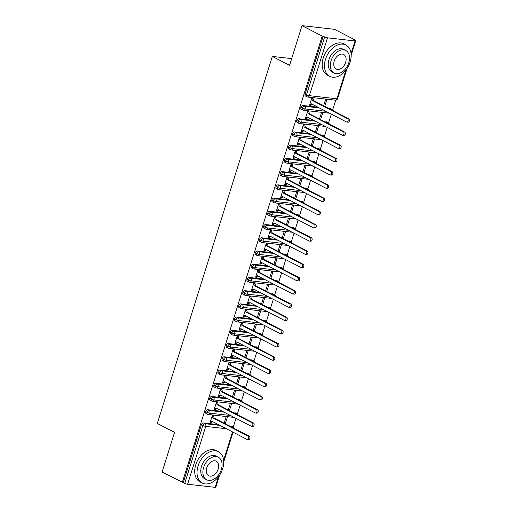 <?xml version="1.0" encoding="UTF-8"?>
<svg xmlns="http://www.w3.org/2000/svg" width="513" height="513" viewBox="0 0 513 513"><rect width="100%" height="100%" fill="white"/><g stroke="black" fill="none" stroke-linecap="round" stroke-linejoin="round"><path stroke-width="0.77" d="M219.538 475.295L215.787 487.267A2.116 0.391 -162.6 0 1 215.152 487.35L187.604 484.234A2.116 0.391 -162.6 0 1 184.744 483.355L162.108 472.05L174.548 432.369L157.318 423.462L272.339 56.424L289.569 65.331L302.003 25.65L334.476 29.324L354.65 39.751L353.669 39.642L355.137 40.405A2.116 0.391 17.4 0 1 355.682 40.867L351.161 55.295M233.242 427.169L235.999 418.358M237.384 413.946L240.148 405.129M241.527 400.717L244.291 391.906M245.676 387.488L248.439 378.677M249.818 374.266L252.582 365.448M253.967 361.037L256.724 352.226M258.11 347.808L260.873 338.997M262.252 334.585L265.016 325.768M266.401 321.356L269.165 312.545M270.543 308.127L273.307 299.316M274.692 294.904L277.45 286.094M278.835 281.675L281.599 272.865M282.977 268.453L285.741 259.636M287.126 255.224L289.883 246.413M291.269 241.995L294.032 233.184M295.417 228.772L298.175 219.955M299.56 215.543L302.324 206.733M303.702 202.314L306.466 193.504M307.851 189.092L310.609 180.275M311.994 175.863L314.758 167.052M316.143 162.634L318.9 153.823M320.285 149.411L323.049 140.594M324.428 136.182L327.191 127.371M328.576 122.953L331.334 114.142M332.719 109.731L335.714 100.176M354.541 40.091L354.65 39.751M291.673 58.61L272.339 56.424M327.499 37.834L309.371 95.668A2.116 0.391 17.4 0 1 306.517 94.79A2.116 1.436 117.3 0 0 307.018 96.835L305.543 96.072A2.116 1.436 -62.7 0 1 305.043 94.026L306.517 94.79L324.639 36.955A2.116 0.391 17.4 0 0 327.499 37.834L355.047 40.95A2.116 0.391 17.4 0 0 355.682 40.867M305.043 94.026L323.164 36.192L322.183 36.083L302.003 25.65M324.639 36.955L323.164 36.192M182.288 482.483L322.183 36.083M311.981 97.855L312.994 98.381L313.122 97.983L311.84 97.842L309.519 105.248L310.801 105.396L309.781 104.87M323.613 105.793L325.614 99.4L326.896 99.541L324.755 106.383M310.801 105.396L312.148 104.222M230.664 426.611L232.517 426.816L231.042 426.053L229.189 425.848M218.397 424.629L203.494 422.943L204.969 423.706L219.872 425.386M231.042 426.053A2.116 1.436 -62.7 0 1 231.389 426.162L232.864 426.925A2.116 1.436 -62.7 0 0 232.517 426.816A2.116 1.507 96.5 0 1 233.332 427.989M183.269 482.592L201.397 424.758A2.116 1.436 -62.7 0 1 203.494 422.943M235.185 412.83A2.116 1.436 -62.7 0 1 235.538 412.933L237.012 413.696A2.116 1.436 -62.7 0 0 236.66 413.593L233.338 412.619M230.484 415.504L209.875 413.177A2.116 0.391 -162.6 0 1 207.015 412.292A2.116 1.436 117.3 0 0 207.541 414.273L206.066 413.51A2.116 1.436 -62.7 0 1 205.54 411.529A2.116 1.436 -62.7 0 1 207.637 409.714L209.112 410.477L224.014 412.163M222.546 411.4L207.637 409.714M212.497 415.299L213.517 415.825L213.639 415.427L212.363 415.28L210.041 422.686L211.318 422.834L212.664 421.66M225.271 423.821L227.413 416.986L226.137 416.838L224.136 423.231M239.334 399.601A2.116 1.436 -62.7 0 1 239.68 399.71L241.155 400.467A2.116 1.436 -62.7 0 0 240.809 400.364L239.334 399.601L237.481 399.396M234.633 402.282L214.017 399.948A2.116 0.391 -162.6 0 1 211.157 399.069A2.116 1.436 117.3 0 0 211.683 401.044L210.208 400.287A2.116 1.436 -62.7 0 1 209.682 398.306A2.116 1.436 -62.7 0 1 211.786 396.485L213.254 397.248L228.163 398.934M226.688 398.171L211.786 396.485M216.646 402.07L217.659 402.596L217.788 402.198L216.505 402.057L214.184 409.464L215.466 409.605L216.813 408.438M229.42 410.592L231.562 403.757L230.279 403.609L228.279 410.002M243.476 386.379A2.116 1.436 -62.7 0 1 243.829 386.481L245.304 387.244A2.116 1.436 -62.7 0 0 244.951 387.135L241.623 386.167M238.776 389.053L218.16 386.719A2.116 0.391 -162.6 0 1 215.306 385.84A2.116 1.436 117.3 0 0 215.826 387.822L214.357 387.058A2.116 1.436 -62.7 0 1 213.831 385.077A2.116 1.436 -62.7 0 1 215.928 383.262L217.403 384.025L232.306 385.705M230.831 384.949L215.928 383.262M220.789 388.841L221.808 389.367L221.93 388.976L220.654 388.828L218.333 396.235L219.609 396.382L220.956 395.209M233.562 397.37L235.704 390.528L234.428 390.387L232.421 396.78M247.625 373.15A2.116 1.436 -62.7 0 1 247.971 373.252L249.446 374.015A2.116 1.436 -62.7 0 0 249.094 373.913L245.772 372.938M242.918 375.824L222.309 373.496A2.116 0.391 -162.6 0 1 219.449 372.611A2.116 1.436 117.3 0 0 219.974 374.593L218.5 373.83A2.116 1.436 -62.7 0 1 217.974 371.854A2.116 1.436 -62.7 0 1 220.071 370.033L221.545 370.796L236.455 372.483M234.98 371.72L220.071 370.033M224.938 375.619L225.951 376.144L226.079 375.747L224.797 375.599L222.475 383.006L223.758 383.153L225.098 381.98M237.705 384.141L239.853 377.305L238.571 377.158L236.57 383.551M251.768 359.921A2.116 1.436 -62.7 0 1 252.114 360.03L253.589 360.786A2.116 1.436 -62.7 0 0 253.242 360.684L251.768 359.921L249.914 359.716M247.067 362.601L226.451 360.267A2.116 0.391 -162.6 0 1 223.591 359.389A2.116 1.436 117.3 0 0 224.117 361.364L222.642 360.607A2.116 1.436 -62.7 0 1 222.123 358.625A2.116 1.436 -62.7 0 1 224.219 356.804L225.694 357.567L240.597 359.254M239.122 358.491L224.219 356.804M229.08 362.39L230.1 362.915L230.222 362.518L228.939 362.377L226.624 369.783L227.9 369.924L229.247 368.757M241.854 370.912L243.996 364.076L242.72 363.935L240.712 370.328M255.91 346.698A2.116 1.436 -62.7 0 1 256.263 346.801L257.738 347.564A2.116 1.436 -62.7 0 0 257.385 347.455L254.063 346.487M251.21 349.372L230.6 347.038A2.116 0.391 -162.6 0 1 227.74 346.16A2.116 1.436 117.3 0 0 228.266 348.141L226.791 347.378A2.116 1.436 -62.7 0 1 226.265 345.396A2.116 1.436 -62.7 0 1 228.362 343.582L229.837 344.345L244.739 346.031M243.265 345.268L228.362 343.582M233.223 349.161L234.242 349.686L234.364 349.295L233.088 349.148L230.767 356.554L232.043 356.702L233.389 355.528M245.996 357.689L248.138 350.847L246.862 350.706L244.861 357.099M260.059 333.469A2.116 1.436 -62.7 0 1 260.405 333.572L261.88 334.335A2.116 1.436 -62.7 0 0 261.534 334.232L258.206 333.258M255.352 336.143L234.742 333.816A2.116 0.391 -162.6 0 1 231.882 332.931A2.116 1.436 117.3 0 0 232.408 334.912L230.933 334.149A2.116 1.436 -62.7 0 1 230.408 332.174A2.116 1.436 -62.7 0 1 232.511 330.353L233.979 331.116L248.888 332.802M247.413 332.039L232.511 330.353M237.372 335.938L238.385 336.464L238.513 336.066L237.23 335.919L234.909 343.325L236.192 343.473L237.538 342.306M250.145 344.46L252.287 337.625L251.004 337.477L249.004 343.87M264.201 320.24A2.116 1.436 -62.7 0 1 264.554 320.349L266.023 321.112A2.116 1.436 -62.7 0 0 265.676 321.003L264.201 320.24L262.348 320.035M259.501 322.921L238.885 320.587A2.116 0.391 -162.6 0 1 236.031 319.708A2.116 1.436 117.3 0 0 236.551 321.689L235.082 320.926A2.116 1.436 -62.7 0 1 234.556 318.945A2.116 1.436 -62.7 0 1 236.653 317.13L238.128 317.887L253.031 319.573M251.556 318.81L236.653 317.13M241.514 322.709L242.534 323.235L242.655 322.837L241.379 322.696L239.058 330.103L240.334 330.244L241.681 329.077M254.288 331.238L256.429 324.396L255.153 324.254L253.146 330.648M268.344 307.018A2.116 1.436 -62.7 0 1 268.697 307.12L270.171 307.883A2.116 1.436 -62.7 0 0 269.819 307.781L266.497 306.806M263.644 309.692L243.034 307.364A2.116 0.391 -162.6 0 1 240.174 306.479A2.116 1.436 117.3 0 0 240.7 308.46L239.225 307.697A2.116 1.436 -62.7 0 1 238.699 305.716A2.116 1.436 -62.7 0 1 240.796 303.901L242.271 304.664L257.18 306.351M255.705 305.588L240.796 303.901M245.656 309.486L246.676 310.012L246.804 309.615L245.522 309.467L243.2 316.874L244.483 317.021L245.823 315.848M258.43 318.009L260.578 311.173L259.296 311.025L257.295 317.419M272.493 293.789A2.116 1.436 -62.7 0 1 272.839 293.891L274.314 294.654A2.116 1.436 -62.7 0 0 273.968 294.552L270.64 293.577M267.792 296.463L247.176 294.135A2.116 0.391 -162.6 0 1 244.316 293.256A2.116 1.436 117.3 0 0 244.842 295.231L243.367 294.468A2.116 1.436 -62.7 0 1 242.848 292.493A2.116 1.436 -62.7 0 1 244.945 290.672L246.42 291.435L261.322 293.122M259.847 292.359L244.945 290.672M249.805 296.257L250.825 296.783L250.947 296.386L249.664 296.238L247.343 303.651L248.625 303.792L249.972 302.625M262.579 304.78L264.721 297.944L263.445 297.796L261.438 304.19M276.635 280.56A2.116 1.436 -62.7 0 1 276.988 280.669L278.463 281.432A2.116 1.436 -62.7 0 0 278.11 281.323L274.788 280.354M271.935 283.24L251.319 280.906A2.116 0.391 -162.6 0 1 248.465 280.027A2.116 1.436 117.3 0 0 248.991 282.009L247.516 281.246A2.116 1.436 -62.7 0 1 246.99 279.264A2.116 1.436 -62.7 0 1 249.087 277.45L250.562 278.213L265.465 279.893M263.99 279.13L249.087 277.45M253.948 283.029L254.967 283.554L255.089 283.157L253.813 283.016L251.492 290.422L252.768 290.563L254.115 289.396M266.722 291.557L268.863 284.715L267.587 284.574L265.58 290.967M280.784 267.337A2.116 1.436 -62.7 0 1 281.13 267.44L282.605 268.203A2.116 1.436 -62.7 0 0 282.259 268.1L278.931 267.126M276.077 270.011L255.468 267.683A2.116 0.391 -162.6 0 1 252.608 266.798A2.116 1.436 117.3 0 0 253.133 268.78L251.659 268.017A2.116 1.436 -62.7 0 1 251.133 266.035A2.116 1.436 -62.7 0 1 253.23 264.221L254.704 264.984L269.614 266.67M268.139 265.907L253.23 264.221M258.097 269.806L259.11 270.332L259.238 269.934L257.956 269.787L255.634 277.193L256.917 277.341L258.257 276.167M270.87 278.328L273.012 271.492L271.73 271.345L269.729 277.738M284.927 254.108A2.116 1.436 -62.7 0 1 285.279 254.217L286.748 254.974A2.116 1.436 -62.7 0 0 286.401 254.871L284.927 254.108L283.073 253.903M280.226 256.789L259.61 254.454A2.116 0.391 -162.6 0 1 256.756 253.576A2.116 1.436 117.3 0 0 257.276 255.551L255.807 254.788A2.116 1.436 -62.7 0 1 255.282 252.813A2.116 1.436 -62.7 0 1 257.379 250.992L258.853 251.755L273.756 253.441M272.281 252.678L257.379 250.992M262.239 256.577L263.259 257.103L263.381 256.705L262.105 256.564L259.783 263.971L261.059 264.112L262.406 262.945M275.013 265.099L277.155 258.263L275.879 258.116L273.871 264.509M289.069 240.886A2.116 1.436 -62.7 0 1 289.422 240.988L290.897 241.751A2.116 1.436 -62.7 0 0 290.544 241.642L287.222 240.674M284.369 243.56L263.759 241.225A2.116 0.391 -162.6 0 1 260.899 240.347A2.116 1.436 117.3 0 0 261.425 242.328L259.95 241.565A2.116 1.436 -62.7 0 1 259.424 239.584A2.116 1.436 -62.7 0 1 261.521 237.769L262.996 238.532L277.905 240.212M276.43 239.456L261.521 237.769M266.382 243.348L267.401 243.874L267.523 243.476L266.247 243.335L263.926 250.742L265.202 250.889L266.548 249.716M279.155 251.877L281.304 245.034L280.021 244.893L278.02 251.287M293.218 227.657A2.116 1.436 -62.7 0 1 293.564 227.759L295.039 228.522A2.116 1.436 -62.7 0 0 294.693 228.42L291.365 227.445M288.518 230.331L267.901 228.003A2.116 0.391 -162.6 0 1 265.041 227.118A2.116 1.436 117.3 0 0 265.567 229.099L264.092 228.336A2.116 1.436 -62.7 0 1 263.573 226.355A2.116 1.436 -62.7 0 1 265.67 224.54L267.145 225.303L282.047 226.99M280.573 226.227L265.67 224.54M270.531 230.125L271.544 230.651L271.672 230.254L270.389 230.106L268.068 237.513L269.351 237.66L270.697 236.487M283.304 238.648L285.446 231.812L284.164 231.664L282.163 238.058M297.36 214.428A2.116 1.436 -62.7 0 1 297.713 214.537L299.188 215.293A2.116 1.436 -62.7 0 0 298.835 215.191L297.36 214.428L295.507 214.222M292.66 217.108L272.044 214.774A2.116 0.391 -162.6 0 1 269.19 213.895A2.116 1.436 117.3 0 0 269.716 215.87L268.241 215.114A2.116 1.436 -62.7 0 1 267.715 213.132A2.116 1.436 -62.7 0 1 269.812 211.311L271.287 212.074L286.19 213.761M284.715 212.998L269.812 211.311M274.673 216.896L275.693 217.422L275.814 217.025L274.538 216.884L272.217 224.29L273.493 224.431L274.84 223.264M287.447 225.419L289.589 218.583L288.312 218.442L286.305 224.835M301.509 201.205A2.116 1.436 -62.7 0 1 301.856 201.308L303.33 202.071A2.116 1.436 -62.7 0 0 302.978 201.962L299.656 200.993M296.803 203.879L276.193 201.545A2.116 0.391 -162.6 0 1 273.333 200.666A2.116 1.436 117.3 0 0 273.859 202.648L272.384 201.885A2.116 1.436 -62.7 0 1 271.858 199.903A2.116 1.436 -62.7 0 1 273.955 198.089L275.43 198.852L290.339 200.532M288.864 199.775L273.955 198.089M278.822 203.667L279.835 204.193L279.963 203.802L278.681 203.655L276.36 211.061L277.642 211.209L278.982 210.035M291.596 212.196L293.737 205.354L292.455 205.213L290.454 211.606M305.652 187.976A2.116 1.436 -62.7 0 1 306.005 188.079L307.473 188.842A2.116 1.436 -62.7 0 0 307.127 188.739L303.799 187.764M300.951 190.65L280.335 188.322A2.116 0.391 -162.6 0 1 277.482 187.437A2.116 1.436 117.3 0 0 278.001 189.419L276.526 188.656A2.116 1.436 -62.7 0 1 276.007 186.681A2.116 1.436 -62.7 0 1 278.104 184.86L279.579 185.623L294.481 187.309M293.006 186.546L278.104 184.86M282.964 190.445L283.984 190.971L284.106 190.573L282.83 190.426L280.508 197.832L281.784 197.98L283.131 196.812M295.738 198.967L297.88 192.131L296.604 191.984L294.597 198.377M309.794 174.747A2.116 1.436 -62.7 0 1 310.147 174.856L311.622 175.619A2.116 1.436 -62.7 0 0 311.269 175.51L307.947 174.542M305.094 177.427L284.484 175.093A2.116 0.391 -162.6 0 1 281.624 174.215A2.116 1.436 117.3 0 0 282.15 176.19L280.675 175.433A2.116 1.436 -62.7 0 1 280.149 173.452A2.116 1.436 -62.7 0 1 282.246 171.637L283.721 172.394L298.624 174.08M297.155 173.317L282.246 171.637M287.107 177.216L288.126 177.742L288.248 177.344L286.972 177.203L284.651 184.609L285.927 184.751L287.274 183.583M299.881 185.744L302.029 178.902L300.746 178.761L298.746 185.155M313.943 161.524A2.116 1.436 -62.7 0 1 314.289 161.627L315.764 162.39A2.116 1.436 -62.7 0 0 315.418 162.288L312.09 161.313M309.243 164.198L288.627 161.871A2.116 0.391 -162.6 0 1 285.767 160.986A2.116 1.436 117.3 0 0 286.292 162.967L284.818 162.204A2.116 1.436 -62.7 0 1 284.292 160.223A2.116 1.436 -62.7 0 1 286.395 158.408L287.864 159.171L302.773 160.858M301.298 160.094L286.395 158.408M291.256 163.993L292.269 164.519L292.397 164.122L291.115 163.974L288.793 171.38L290.076 171.528L291.422 170.354M304.029 172.515L306.171 165.68L304.889 165.532L302.888 171.926M318.086 148.295A2.116 1.436 -62.7 0 1 318.438 148.398L319.913 149.161A2.116 1.436 -62.7 0 0 319.561 149.059L316.232 148.084M313.385 150.969L292.769 148.642A2.116 0.391 -162.6 0 1 289.916 147.757A2.116 1.436 117.3 0 0 290.441 149.738L288.966 148.975A2.116 1.436 -62.7 0 1 288.441 147A2.116 1.436 -62.7 0 1 290.538 145.179L292.012 145.942L306.915 147.629M305.44 146.865L290.538 145.179M295.398 150.764L296.418 151.29L296.54 150.893L295.264 150.745L292.942 158.158L294.218 158.299L295.565 157.132M308.172 159.286L310.314 152.451L309.038 152.303L307.031 158.697M322.235 135.066A2.116 1.436 -62.7 0 1 322.581 135.175L324.056 135.939A2.116 1.436 -62.7 0 0 323.703 135.83L322.235 135.066L320.381 134.861M317.528 137.747L296.918 135.413A2.116 0.391 -162.6 0 1 294.058 134.534A2.116 1.436 117.3 0 0 294.584 136.516L293.109 135.753A2.116 1.436 -62.7 0 1 292.583 133.771A2.116 1.436 -62.7 0 1 294.68 131.956L296.155 132.713L311.064 134.4M309.589 133.637L294.68 131.956M299.547 137.535L300.56 138.061L300.689 137.664L299.406 137.522L297.085 144.929L298.367 145.07L299.707 143.903M312.321 146.064L314.463 139.222L313.18 139.081L311.179 145.474M326.377 121.844A2.116 1.436 -62.7 0 1 326.723 121.947L328.198 122.71A2.116 1.436 -62.7 0 0 327.852 122.607L324.524 121.632M321.677 124.518L301.06 122.19A2.116 0.391 -162.6 0 1 298.207 121.305A2.116 1.436 117.3 0 0 298.726 123.287L297.251 122.524A2.116 1.436 -62.7 0 1 296.732 120.542A2.116 1.436 -62.7 0 1 298.829 118.727L300.304 119.491L315.206 121.177M313.732 120.414L298.829 118.727M303.69 124.313L304.709 124.839L304.831 124.441L303.555 124.293L301.234 131.7L302.51 131.847L303.856 130.674M316.463 132.835L318.605 125.999L317.329 125.852L315.322 132.245M330.519 108.615A2.116 1.436 -62.7 0 1 330.872 108.724L332.347 109.481A2.116 1.436 -62.7 0 0 331.994 109.378L328.673 108.41M325.819 111.289L305.209 108.961A2.116 0.391 -162.6 0 1 302.349 108.083A2.116 1.436 117.3 0 0 302.875 110.058L301.4 109.295A2.116 1.436 -62.7 0 1 300.875 107.32A2.116 1.436 -62.7 0 1 302.971 105.498L304.446 106.262L319.349 107.948M317.88 107.185L302.971 105.498M307.832 111.084L308.852 111.61L308.973 111.212L307.697 111.071L305.376 118.477L306.652 118.618L307.999 117.451M320.606 119.606L322.748 112.77L321.471 112.623L319.471 119.016M329.538 113.213L303.606 110.282A2.116 1.507 96.5 0 1 303.221 110.167A2.116 1.436 117.3 0 1 302.875 110.058L303.606 110.282A2.116 1.507 96.5 0 0 305.209 108.961A2.116 1.507 96.5 0 0 304.446 106.262A2.116 1.436 117.3 0 0 302.349 108.083L300.875 107.32M306.652 118.618L305.639 118.093M302.51 131.847L301.49 131.322M298.367 145.07L297.348 144.544M294.218 158.299L293.205 157.773M290.076 171.528L289.056 171.002M285.927 184.751L284.914 184.225M281.784 197.98L280.765 197.454M277.642 211.209L276.622 210.683M273.493 224.431L272.48 223.905M269.351 237.66L268.331 237.134M265.202 250.889L264.189 250.363M261.059 264.112L260.04 263.586M256.917 277.341L255.897 276.815M252.768 290.563L251.755 290.037M248.625 303.792L247.606 303.266M244.483 317.021L243.463 316.495M240.334 330.244L239.321 329.718M236.192 343.473L235.172 342.947M232.043 356.702L231.03 356.176M227.9 369.924L226.881 369.398M223.758 383.153L222.738 382.627M219.609 396.382L218.596 395.856M215.466 409.605L214.447 409.079M211.318 422.834L210.304 422.308M325.396 126.442L299.464 123.511A2.116 1.507 96.5 0 1 299.079 123.389A2.116 1.436 117.3 0 1 298.726 123.287L299.464 123.511A2.116 1.507 96.5 0 0 301.06 122.19A2.116 1.507 96.5 0 0 300.304 119.491A2.116 1.436 117.3 0 0 298.207 121.305L296.732 120.542M321.247 139.671L295.321 136.734A2.116 1.507 96.5 0 1 294.937 136.618A2.116 1.436 117.3 0 1 294.584 136.516L295.321 136.734A2.116 1.507 96.5 0 0 296.918 135.413A2.116 1.507 96.5 0 0 296.155 132.713A2.116 1.436 117.3 0 0 294.058 134.534L292.583 133.771M317.105 152.893L291.172 149.963A2.116 1.507 96.5 0 1 290.788 149.847A2.116 1.436 117.3 0 1 290.441 149.738L291.172 149.963A2.116 1.507 96.5 0 0 292.769 148.642A2.116 1.507 96.5 0 0 292.012 145.942A2.116 1.436 117.3 0 0 289.916 147.757L288.441 147M312.962 166.122L287.03 163.192A2.116 1.507 96.5 0 1 286.645 163.07A2.116 1.436 117.3 0 1 286.292 162.967L287.03 163.192A2.116 1.507 96.5 0 0 288.627 161.871A2.116 1.507 96.5 0 0 287.864 159.171A2.116 1.436 117.3 0 0 285.767 160.986L284.292 160.223M308.813 179.351L282.881 176.414A2.116 1.507 96.5 0 1 282.503 176.299A2.116 1.436 117.3 0 1 282.15 176.19L282.881 176.414A2.116 1.507 96.5 0 0 284.484 175.093A2.116 1.507 96.5 0 0 283.721 172.394A2.116 1.436 117.3 0 0 281.624 174.215L280.149 173.452M304.671 192.574L278.739 189.643A2.116 1.507 96.5 0 1 278.354 189.528A2.116 1.436 117.3 0 1 278.001 189.419L278.739 189.643A2.116 1.507 96.5 0 0 280.335 188.322A2.116 1.507 96.5 0 0 279.579 185.623A2.116 1.436 117.3 0 0 277.482 187.437L276.007 186.681M300.528 205.803L274.596 202.872A2.116 1.507 96.5 0 1 274.211 202.75A2.116 1.436 117.3 0 1 273.859 202.648L274.596 202.872A2.116 1.507 96.5 0 0 276.193 201.545A2.116 1.507 96.5 0 0 275.43 198.852A2.116 1.436 117.3 0 0 273.333 200.666L271.858 199.903M296.379 219.025L270.447 216.095A2.116 1.507 96.5 0 1 270.062 215.979A2.116 1.436 117.3 0 1 269.716 215.87L270.447 216.095A2.116 1.507 96.5 0 0 272.044 214.774A2.116 1.507 96.5 0 0 271.287 212.074A2.116 1.436 117.3 0 0 269.19 213.895L267.715 213.132M292.237 232.254L266.305 229.324A2.116 1.507 96.5 0 1 265.92 229.202A2.116 1.436 117.3 0 1 265.567 229.099L266.305 229.324A2.116 1.507 96.5 0 0 267.901 228.003A2.116 1.507 96.5 0 0 267.145 225.303A2.116 1.436 117.3 0 0 265.041 227.118L263.573 226.355M261.771 242.431A2.116 1.436 117.3 0 1 261.425 242.328L262.156 242.553A2.116 1.507 96.5 0 0 263.759 241.225A2.116 1.507 96.5 0 0 262.996 238.532A2.116 1.436 117.3 0 0 260.899 240.347L259.424 239.584M283.945 258.706L258.013 255.775A2.116 1.507 96.5 0 1 257.629 255.66A2.116 1.436 117.3 0 1 257.276 255.551L258.013 255.775A2.116 1.507 96.5 0 0 259.61 254.454A2.116 1.507 96.5 0 0 258.853 251.755A2.116 1.436 117.3 0 0 256.756 253.576L255.282 252.813M279.803 271.935L253.871 269.004A2.116 1.507 96.5 0 1 253.486 268.883A2.116 1.436 117.3 0 1 253.133 268.78L253.871 269.004A2.116 1.507 96.5 0 0 255.468 267.683A2.116 1.507 96.5 0 0 254.704 264.984A2.116 1.436 117.3 0 0 252.608 266.798L251.133 266.035M275.654 285.164L249.722 282.227A2.116 1.507 96.5 0 1 249.337 282.112A2.116 1.436 117.3 0 1 248.991 282.009L249.722 282.227A2.116 1.507 96.5 0 0 251.319 280.906A2.116 1.507 96.5 0 0 250.562 278.213A2.116 1.436 117.3 0 0 248.465 280.027L246.99 279.264M271.512 298.386L245.58 295.456A2.116 1.507 96.5 0 1 245.195 295.341A2.116 1.436 117.3 0 1 244.842 295.231L245.58 295.456A2.116 1.507 96.5 0 0 247.176 294.135A2.116 1.507 96.5 0 0 246.42 291.435A2.116 1.436 117.3 0 0 244.316 293.256L242.848 292.493M267.363 311.615L241.431 308.685A2.116 1.507 96.5 0 1 241.052 308.563A2.116 1.436 117.3 0 1 240.7 308.46L241.431 308.685A2.116 1.507 96.5 0 0 243.034 307.364A2.116 1.507 96.5 0 0 242.271 304.664A2.116 1.436 117.3 0 0 240.174 306.479L238.699 305.716M263.22 324.844L237.288 321.907A2.116 1.507 96.5 0 1 236.903 321.792A2.116 1.436 117.3 0 1 236.551 321.689L237.288 321.907A2.116 1.507 96.5 0 0 238.885 320.587A2.116 1.507 96.5 0 0 238.128 317.887A2.116 1.436 117.3 0 0 236.031 319.708L234.556 318.945M259.078 338.067L233.146 335.136A2.116 1.507 96.5 0 1 232.761 335.021A2.116 1.436 117.3 0 1 232.408 334.912L233.146 335.136A2.116 1.507 96.5 0 0 234.742 333.816A2.116 1.507 96.5 0 0 233.979 331.116A2.116 1.436 117.3 0 0 231.882 332.931L230.408 332.174M254.929 351.296L228.997 348.365A2.116 1.507 96.5 0 1 228.612 348.244A2.116 1.436 117.3 0 1 228.266 348.141L228.997 348.365A2.116 1.507 96.5 0 0 230.6 347.038A2.116 1.507 96.5 0 0 229.837 344.345A2.116 1.436 117.3 0 0 227.74 346.16L226.265 345.396M250.786 364.525L224.854 361.588A2.116 1.507 96.5 0 1 224.47 361.473A2.116 1.436 117.3 0 1 224.117 361.364L224.854 361.588A2.116 1.507 96.5 0 0 226.451 360.267A2.116 1.507 96.5 0 0 225.694 357.567A2.116 1.436 117.3 0 0 223.591 359.389L222.123 358.625M220.321 374.695A2.116 1.436 117.3 0 1 219.974 374.593L220.712 374.817A2.116 1.507 96.5 0 0 222.309 373.496A2.116 1.507 96.5 0 0 221.545 370.796A2.116 1.436 117.3 0 0 219.449 372.611L217.974 371.854M242.495 390.977L216.563 388.046A2.116 1.507 96.5 0 1 216.178 387.924A2.116 1.436 117.3 0 1 215.826 387.822L216.563 388.046A2.116 1.507 96.5 0 0 218.16 386.719A2.116 1.507 96.5 0 0 217.403 384.025A2.116 1.436 117.3 0 0 215.306 385.84L213.831 385.077M238.353 404.199L212.42 401.269A2.116 1.507 96.5 0 1 212.036 401.153A2.116 1.436 117.3 0 1 211.683 401.044L212.42 401.269A2.116 1.507 96.5 0 0 214.017 399.948A2.116 1.507 96.5 0 0 213.254 397.248A2.116 1.436 117.3 0 0 211.157 399.069L209.682 398.306M234.204 417.428L208.272 414.498A2.116 1.507 96.5 0 1 207.887 414.376A2.116 1.436 117.3 0 1 207.541 414.273L208.272 414.498A2.116 1.507 96.5 0 0 209.875 413.177A2.116 1.507 96.5 0 0 209.112 410.477A2.116 1.436 117.3 0 0 207.015 412.292L205.54 411.529M310.923 104.998L309.647 104.851L311.314 103.793L346.416 121.94A1.763 1.257 -83.5 0 0 346.737 122.036A1.763 1.257 -83.5 0 0 348.141 120.658A1.763 1.257 -83.5 0 0 347.455 118.631L348.731 118.779A1.763 1.257 96.5 0 1 349.424 120.805A1.763 1.257 96.5 0 1 348.013 122.184L346.737 122.036M347.455 118.631L312.353 100.484L311.718 98.239L312.994 98.381L313.629 100.631L348.731 118.779M312.353 100.484L313.629 100.631M306.78 118.221L305.498 118.08L307.172 117.022L342.274 135.169A1.763 1.257 -83.5 0 0 342.594 135.265A1.763 1.257 -83.5 0 0 343.999 133.887A1.763 1.257 -83.5 0 0 343.306 131.86L344.589 132.001A1.763 1.257 96.5 0 1 345.281 134.028A1.763 1.257 96.5 0 1 343.87 135.406L342.594 135.265M343.306 131.86L308.204 113.713L307.576 111.462L308.852 111.61L309.486 113.86L344.589 132.001M308.204 113.713L309.486 113.86M302.632 131.45L301.355 131.302L303.023 130.244L338.125 148.392A1.763 1.257 -83.5 0 0 338.445 148.488A1.763 1.257 -83.5 0 0 339.856 147.109A1.763 1.257 -83.5 0 0 339.164 145.083L340.44 145.23A1.763 1.257 96.5 0 1 341.132 147.257A1.763 1.257 96.5 0 1 339.728 148.635L338.445 148.488M339.164 145.083L304.062 126.942L303.427 124.691L304.709 124.839L305.338 127.083L340.44 145.23M304.062 126.942L305.338 127.083M298.489 144.679L297.213 144.531L298.88 143.473L333.982 161.621A1.763 1.257 -83.5 0 0 334.303 161.717A1.763 1.257 -83.5 0 0 335.707 160.338A1.763 1.257 -83.5 0 0 335.015 158.312L336.297 158.459A1.763 1.257 96.5 0 1 336.99 160.479A1.763 1.257 96.5 0 1 335.579 161.864L334.303 161.717M335.015 158.312L299.919 140.164L299.284 137.92L300.56 138.061L301.195 140.312L336.297 158.459M299.919 140.164L301.195 140.312M294.347 157.901L293.064 157.76L294.738 156.702L329.833 174.843A1.763 1.257 -83.5 0 0 330.154 174.946A1.763 1.257 -83.5 0 0 331.565 173.567A1.763 1.257 -83.5 0 0 330.872 171.541L332.148 171.682A1.763 1.257 96.5 0 1 332.841 173.708A1.763 1.257 96.5 0 1 331.436 175.087L330.154 174.946M330.872 171.541L295.77 153.393L295.135 151.143L296.418 151.29L297.053 153.541L332.148 171.682M295.77 153.393L297.053 153.541M350.116 62.054A17.628 11.946 117.3 0 0 345.909 45.003A17.628 11.946 117.3 0 0 325.518 59.271A17.628 11.946 117.3 0 0 329.724 76.322A17.628 11.946 117.3 0 0 350.116 62.054M345.909 45.003L343.607 43.81A17.628 11.946 117.3 0 0 323.216 58.078A17.628 11.946 117.3 0 0 327.422 75.129L329.724 76.322M334.11 73.032L331.988 71.935A12.69 8.599 -62.7 0 1 328.961 59.662A12.69 8.599 -62.7 0 1 343.646 49.389L345.762 50.479A12.69 8.599 117.3 0 0 331.084 60.758A12.69 8.599 117.3 0 0 334.11 73.032A12.69 8.599 117.3 0 0 348.789 62.759A12.69 8.599 117.3 0 0 345.762 50.479M334.232 61.111A8.176 5.54 117.3 0 0 336.182 69.024A8.176 5.54 117.3 0 0 345.64 62.4A8.176 5.54 117.3 0 0 343.691 54.493A8.176 5.54 117.3 0 0 334.232 61.111M222.655 468.773A17.628 11.946 117.3 0 0 218.455 451.722A17.628 11.946 117.3 0 0 198.063 465.99A17.628 11.946 117.3 0 0 202.263 483.041A17.628 11.946 117.3 0 0 222.655 468.773M218.455 451.722L216.153 450.529A17.628 11.946 117.3 0 0 195.754 464.797A17.628 11.946 117.3 0 0 199.961 481.848L202.263 483.041M206.649 479.751L204.533 478.655A12.69 8.599 -62.7 0 1 201.506 466.381A12.69 8.599 -62.7 0 1 216.185 456.108L218.307 457.205A12.69 8.599 117.3 0 0 203.623 467.478A12.69 8.599 117.3 0 0 206.649 479.751A12.69 8.599 117.3 0 0 221.334 469.478A12.69 8.599 117.3 0 0 218.307 457.205M206.771 467.83A8.176 5.54 117.3 0 0 208.72 475.743A8.176 5.54 117.3 0 0 218.185 469.119A8.176 5.54 117.3 0 0 216.236 461.213A8.176 5.54 117.3 0 0 206.771 467.83M290.198 171.13L288.922 170.983L290.589 169.925L325.691 188.072A1.763 1.257 -83.5 0 0 326.011 188.168A1.763 1.257 -83.5 0 0 327.422 186.79A1.763 1.257 -83.5 0 0 326.73 184.763L328.006 184.911A1.763 1.257 96.5 0 1 328.698 186.937A1.763 1.257 96.5 0 1 327.288 188.316L326.011 188.168M326.73 184.763L291.628 166.622L290.993 164.372L292.269 164.519L292.904 166.763L328.006 184.911M291.628 166.622L292.904 166.763M286.055 184.359L284.773 184.212L286.446 183.154L321.548 201.301A1.763 1.257 -83.5 0 0 321.869 201.397A1.763 1.257 -83.5 0 0 323.273 200.019A1.763 1.257 -83.5 0 0 322.581 197.992L323.863 198.14A1.763 1.257 96.5 0 1 324.556 200.16A1.763 1.257 96.5 0 1 323.145 201.545L321.869 201.397M322.581 197.992L287.479 179.845L286.85 177.601L288.126 177.742L288.761 179.992L323.863 198.14M287.479 179.845L288.761 179.992M281.906 197.582L280.63 197.441L282.297 196.383L317.4 214.524A1.763 1.257 -83.5 0 0 317.72 214.626A1.763 1.257 -83.5 0 0 319.131 213.241A1.763 1.257 -83.5 0 0 318.438 211.221L319.714 211.362A1.763 1.257 96.5 0 1 320.407 213.389A1.763 1.257 96.5 0 1 319.003 214.767L317.72 214.626M318.438 211.221L283.336 193.074L282.701 190.823L283.984 190.971L284.612 193.215L319.714 211.362M283.336 193.074L284.612 193.215M277.764 210.811L276.488 210.663L278.155 209.605L313.257 227.753A1.763 1.257 -83.5 0 0 313.578 227.849A1.763 1.257 -83.5 0 0 314.982 226.47A1.763 1.257 -83.5 0 0 314.289 224.444L315.572 224.591A1.763 1.257 96.5 0 1 316.264 226.618A1.763 1.257 96.5 0 1 314.854 227.996L313.578 227.849M314.289 224.444L279.194 206.303L278.559 204.052L279.835 204.193L280.47 206.444L315.572 224.591M279.194 206.303L280.47 206.444M273.621 224.034L272.339 223.892L274.013 222.834L309.108 240.982A1.763 1.257 -83.5 0 0 309.429 241.078A1.763 1.257 -83.5 0 0 310.84 239.699A1.763 1.257 -83.5 0 0 310.147 237.673L311.429 237.82A1.763 1.257 96.5 0 1 312.116 239.84A1.763 1.257 96.5 0 1 310.711 241.225L309.429 241.078M310.147 237.673L275.045 219.526L274.41 217.281L275.693 217.422L276.327 219.673L311.429 237.82M275.045 219.526L276.327 219.673M269.472 237.262L268.196 237.121L269.864 236.063L304.966 254.204A1.763 1.257 -83.5 0 0 305.286 254.307A1.763 1.257 -83.5 0 0 306.697 252.922A1.763 1.257 -83.5 0 0 306.005 250.902L307.281 251.043A1.763 1.257 96.5 0 1 307.973 253.069A1.763 1.257 96.5 0 1 306.562 254.448L305.286 254.307M306.005 250.902L270.902 232.755L270.268 230.504L271.544 230.651L272.179 232.896L307.281 251.043M270.902 232.755L272.179 232.896M265.33 250.491L264.048 250.344L265.721 249.286L300.823 267.433A1.763 1.257 -83.5 0 0 301.144 267.529A1.763 1.257 -83.5 0 0 302.548 266.151A1.763 1.257 -83.5 0 0 301.856 264.124L303.138 264.272A1.763 1.257 96.5 0 1 303.831 266.298A1.763 1.257 96.5 0 1 302.42 267.677L301.144 267.529M301.856 264.124L266.754 245.977L266.125 243.733L267.401 243.874L268.036 246.125L303.138 264.272M266.754 245.977L268.036 246.125M261.181 263.714L259.905 263.573L261.572 262.515L296.674 280.662A1.763 1.257 -83.5 0 0 296.995 280.758A1.763 1.257 -83.5 0 0 298.406 279.38A1.763 1.257 -83.5 0 0 297.713 277.353L298.989 277.495A1.763 1.257 96.5 0 1 299.682 279.521A1.763 1.257 96.5 0 1 298.277 280.9L296.995 280.758M297.713 277.353L262.611 259.206L261.976 256.955L263.259 257.103L263.887 259.354L298.989 277.495M262.611 259.206L263.887 259.354M257.039 276.943L255.763 276.796L257.43 275.738L292.532 293.885A1.763 1.257 -83.5 0 0 292.852 293.987A1.763 1.257 -83.5 0 0 294.257 292.602A1.763 1.257 -83.5 0 0 293.564 290.582L294.847 290.724A1.763 1.257 96.5 0 1 295.539 292.75A1.763 1.257 96.5 0 1 294.129 294.129L292.852 293.987M293.564 290.582L258.469 272.435L257.834 270.184L259.11 270.332L259.745 272.576L294.847 290.724M258.469 272.435L259.745 272.576M252.896 290.172L251.614 290.025L253.287 288.966L288.389 307.114A1.763 1.257 -83.5 0 0 288.704 307.21A1.763 1.257 -83.5 0 0 290.114 305.831A1.763 1.257 -83.5 0 0 289.422 303.805L290.704 303.952A1.763 1.257 96.5 0 1 291.39 305.972A1.763 1.257 96.5 0 1 289.986 307.358L288.704 307.21M289.422 303.805L254.32 285.658L253.685 283.413L254.967 283.554L255.602 285.805L290.704 303.952M254.32 285.658L255.602 285.805M248.747 303.395L247.471 303.254L249.138 302.195L284.24 320.336A1.763 1.257 -83.5 0 0 284.561 320.439A1.763 1.257 -83.5 0 0 285.972 319.06A1.763 1.257 -83.5 0 0 285.279 317.034L286.555 317.175A1.763 1.257 96.5 0 1 287.248 319.201A1.763 1.257 96.5 0 1 285.837 320.58L284.561 320.439M285.279 317.034L250.177 298.887L249.542 296.636L250.825 296.783L251.453 299.034L286.555 317.175M250.177 298.887L251.453 299.034M244.605 316.624L243.322 316.476L244.996 315.418L280.098 333.565A1.763 1.257 -83.5 0 0 280.419 333.662A1.763 1.257 -83.5 0 0 281.823 332.283A1.763 1.257 -83.5 0 0 281.13 330.257L282.413 330.404A1.763 1.257 96.5 0 1 283.105 332.43A1.763 1.257 96.5 0 1 281.695 333.809L280.419 333.662M281.13 330.257L246.028 312.116L245.4 309.865L246.676 310.012L247.311 312.257L282.413 330.404M246.028 312.116L247.311 312.257M240.462 329.853L239.18 329.705L240.847 328.647L275.949 346.794A1.763 1.257 -83.5 0 0 276.27 346.891A1.763 1.257 -83.5 0 0 277.68 345.512A1.763 1.257 -83.5 0 0 276.988 343.486L278.264 343.633A1.763 1.257 96.5 0 1 278.957 345.653A1.763 1.257 96.5 0 1 277.552 347.038L276.27 346.891M276.988 343.486L241.886 325.338L241.251 323.094L242.534 323.235L243.168 325.486L278.264 343.633M241.886 325.338L243.168 325.486M236.313 343.075L235.037 342.934L236.705 341.876L271.807 360.017A1.763 1.257 -83.5 0 0 272.127 360.12A1.763 1.257 -83.5 0 0 273.532 358.734A1.763 1.257 -83.5 0 0 272.845 356.715L274.122 356.856A1.763 1.257 96.5 0 1 274.814 358.882A1.763 1.257 96.5 0 1 273.403 360.261L272.127 360.12M272.845 356.715L237.743 338.567L237.109 336.316L238.385 336.464L239.02 338.715L274.122 356.856M237.743 338.567L239.02 338.715M232.171 356.304L230.888 356.157L232.562 355.099L267.664 373.246A1.763 1.257 -83.5 0 0 267.978 373.342A1.763 1.257 -83.5 0 0 269.389 371.963A1.763 1.257 -83.5 0 0 268.697 369.937L269.979 370.085A1.763 1.257 96.5 0 1 270.672 372.111A1.763 1.257 96.5 0 1 269.261 373.49L267.978 373.342M268.697 369.937L233.595 351.796L232.96 349.545L234.242 349.686L234.877 351.937L269.979 370.085M233.595 351.796L234.877 351.937M228.022 369.527L226.746 369.386L228.413 368.328L263.515 386.475A1.763 1.257 -83.5 0 0 263.836 386.571A1.763 1.257 -83.5 0 0 265.247 385.192A1.763 1.257 -83.5 0 0 264.554 383.166L265.83 383.314A1.763 1.257 96.5 0 1 266.523 385.334A1.763 1.257 96.5 0 1 265.118 386.719L263.836 386.571M264.554 383.166L229.452 365.019L228.817 362.774L230.1 362.915L230.728 365.166L265.83 383.314M229.452 365.019L230.728 365.166M223.88 382.756L222.604 382.615L224.271 381.557L259.373 399.698A1.763 1.257 -83.5 0 0 259.693 399.8A1.763 1.257 -83.5 0 0 261.098 398.415A1.763 1.257 -83.5 0 0 260.405 396.395L261.688 396.536A1.763 1.257 96.5 0 1 262.38 398.563A1.763 1.257 96.5 0 1 260.97 399.941L259.693 399.8M260.405 396.395L225.303 378.248L224.675 375.997L225.951 376.144L226.586 378.389L261.688 396.536M225.303 378.248L226.586 378.389M219.737 395.985L218.455 395.837L220.128 394.779L255.224 412.927A1.763 1.257 -83.5 0 0 255.545 413.023A1.763 1.257 -83.5 0 0 256.955 411.644A1.763 1.257 -83.5 0 0 256.263 409.618L257.539 409.765A1.763 1.257 96.5 0 1 258.231 411.792A1.763 1.257 96.5 0 1 256.827 413.17L255.545 413.023M256.263 409.618L221.161 391.477L220.526 389.226L221.808 389.367L222.443 391.618L257.539 409.765M221.161 391.477L222.443 391.618M215.588 409.207L214.312 409.066L215.979 408.008L251.081 426.156A1.763 1.257 -83.5 0 0 251.402 426.252A1.763 1.257 -83.5 0 0 252.806 424.873A1.763 1.257 -83.5 0 0 252.12 422.847L253.396 422.988A1.763 1.257 96.5 0 1 254.089 425.014A1.763 1.257 96.5 0 1 252.678 426.393L251.402 426.252M252.12 422.847L217.018 404.699L216.383 402.449L217.659 402.596L218.294 404.847L253.396 422.988M217.018 404.699L218.294 404.847M211.446 422.436L210.163 422.289L211.837 421.231L246.939 439.378A1.763 1.257 -83.5 0 0 247.26 439.481A1.763 1.257 -83.5 0 0 248.664 438.096A1.763 1.257 -83.5 0 0 247.971 436.076L249.254 436.217A1.763 1.257 96.5 0 1 249.946 438.243A1.763 1.257 96.5 0 1 248.536 439.622L247.26 439.481M247.971 436.076L212.869 417.928L212.241 415.677L213.517 415.825L214.152 418.069L249.254 436.217M212.869 417.928L214.152 418.069M347 68.575L337.56 98.701A2.116 0.391 17.4 0 1 336.919 98.785A2.116 1.507 96.5 0 1 335.303 100.17L307.755 97.053A2.116 1.507 96.5 0 1 307.37 96.938A2.116 1.436 117.3 0 1 307.018 96.835A2.116 2.116 0 0 0 307.755 97.053A2.116 1.507 96.5 0 0 309.371 95.668L336.919 98.785L345.916 70.082M351.065 53.653L355.047 40.95M215.152 487.35L218.455 476.801M223.604 460.373L232.524 431.927M226.342 428.733L205.726 426.399L187.604 484.234M184.744 483.355L202.872 425.521L201.397 424.758M205.726 426.399A2.116 0.391 -162.6 0 1 202.872 425.521A2.116 1.436 117.3 0 1 204.969 423.706A2.116 1.507 96.5 0 1 205.726 426.399M330.141 109.166L331.994 109.378A2.116 1.507 96.5 0 1 332.815 110.545M325.999 122.395L327.852 122.607A2.116 1.507 96.5 0 1 328.666 123.774M321.856 135.624L323.703 135.83A2.116 1.507 96.5 0 1 324.524 137.003M317.707 148.847L319.561 149.059A2.116 1.507 96.5 0 1 320.375 150.226M313.565 162.076L315.418 162.288A2.116 1.507 96.5 0 1 316.232 163.455M309.422 175.305L311.269 175.51A2.116 1.507 96.5 0 1 312.09 176.684M305.273 188.528L307.127 188.739A2.116 1.507 96.5 0 1 307.941 189.906M301.131 201.756L302.978 201.962A2.116 1.507 96.5 0 1 303.799 203.135M296.982 214.979L298.835 215.191A2.116 1.507 96.5 0 1 299.656 216.364M292.84 228.208L294.693 228.42A2.116 1.507 96.5 0 1 295.507 229.587M288.697 241.437L290.544 241.642A2.116 1.507 96.5 0 1 291.365 242.816M284.548 254.66L286.401 254.871A2.116 1.507 96.5 0 1 287.216 256.045M280.406 267.889L282.259 268.1A2.116 1.507 96.5 0 1 283.073 269.267M276.257 281.118L278.11 281.323A2.116 1.507 96.5 0 1 278.931 282.496M272.114 294.34L273.968 294.552A2.116 1.507 96.5 0 1 274.782 295.719M267.972 307.569L269.819 307.781A2.116 1.507 96.5 0 1 270.64 308.948M263.823 320.798L265.676 321.003A2.116 1.507 96.5 0 1 266.491 322.177M259.681 334.021L261.534 334.232A2.116 1.507 96.5 0 1 262.348 335.399M255.532 347.25L257.385 347.455A2.116 1.507 96.5 0 1 258.206 348.628M251.389 360.472L253.242 360.684A2.116 1.507 96.5 0 1 254.057 361.857M247.247 373.701L249.094 373.913A2.116 1.507 96.5 0 1 249.914 375.08M243.098 386.93L244.951 387.135A2.116 1.507 96.5 0 1 245.765 388.309M238.955 400.153L240.809 400.364A2.116 1.507 96.5 0 1 241.623 401.538M234.807 413.382L236.66 413.593A2.116 1.507 96.5 0 1 237.481 414.76M288.088 245.483L262.156 242.553A2.116 1.507 96.5 0 1 261.777 242.431M246.638 377.748L220.712 374.817A2.116 1.507 96.5 0 1 220.327 374.702M233.049 432.196L223.7 462.014M333.431 110.866A2.116 2.116 0 0 0 332.347 109.481M335.303 100.17A2.116 2.116 0 0 0 337.56 98.701M329.288 124.095A2.116 2.116 0 0 0 328.198 122.71M325.139 137.324A2.116 2.116 0 0 0 324.056 135.939M320.997 150.546A2.116 2.116 0 0 0 319.913 149.161M316.848 163.775A2.116 2.116 0 0 0 315.764 162.39M312.706 176.998A2.116 2.116 0 0 0 311.622 175.619M308.563 190.227A2.116 2.116 0 0 0 307.473 188.842M304.414 203.456A2.116 2.116 0 0 0 303.33 202.071M300.272 216.678A2.116 2.116 0 0 0 299.188 215.293M296.123 229.907A2.116 2.116 0 0 0 295.039 228.522M291.98 243.136A2.116 2.116 0 0 0 290.897 241.751M287.838 256.359A2.116 2.116 0 0 0 286.748 254.974M283.689 269.588A2.116 2.116 0 0 0 282.605 268.203M279.547 282.817A2.116 2.116 0 0 0 278.463 281.432M275.404 296.039A2.116 2.116 0 0 0 274.314 294.654M271.255 309.268A2.116 2.116 0 0 0 270.171 307.883M267.113 322.497A2.116 2.116 0 0 0 266.023 321.112M262.964 335.72A2.116 2.116 0 0 0 261.88 334.335M258.821 348.949A2.116 2.116 0 0 0 257.738 347.564M254.679 362.172A2.116 2.116 0 0 0 253.589 360.786M250.53 375.401A2.116 2.116 0 0 0 249.446 374.015M246.387 388.63A2.116 2.116 0 0 0 245.304 387.244M242.239 401.852A2.116 2.116 0 0 0 241.155 400.467M238.096 415.081A2.116 2.116 0 0 0 237.012 413.696M233.954 428.31A2.116 2.116 0 0 0 232.864 426.925"/></g></svg>
